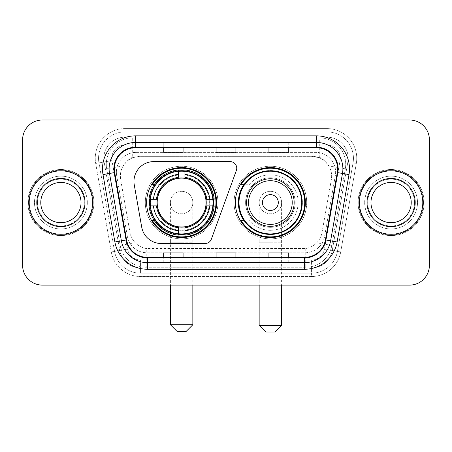 <?xml version="1.0" encoding="UTF-8"?>
<svg xmlns="http://www.w3.org/2000/svg" width="452" height="452" viewBox="0 0 452 452"><rect width="100%" height="100%" fill="white"/><g stroke="black" fill="none" stroke-linecap="round" stroke-linejoin="round"><path stroke-width="0.34" stroke-dasharray="2.26 1.69" d="M133.956 181.422A19.809 19.809 0 0 0 134.255 184.862L141.708 227.13A19.809 19.809 0 0 0 161.217 243.498L205.151 243.498A6.605 6.605 0 0 0 211.361 239.153L236.356 170.472A6.605 6.605 0 0 0 230.153 161.613L153.765 161.613A19.809 19.809 0 0 0 133.956 181.422M235.379 202.558A35.002 35.002 0 0 0 270.381 237.554A35.002 35.002 0 0 0 305.377 202.558A35.002 35.002 0 0 0 270.381 167.556A35.002 35.002 0 0 0 235.379 202.558M146.623 202.558A35.002 35.002 0 0 0 181.619 237.554A35.002 35.002 0 0 0 216.621 202.558A35.002 35.002 0 0 0 181.619 167.556A35.002 35.002 0 0 0 146.623 202.558M325.383 161.68A19.809 19.809 0 0 0 318.954 157.652L319.298 157.652A6.605 6.605 0 0 1 325.383 161.68L328.819 165.929C331.305 170.161 332.147 174.709 331.35 179.58L322.033 232.413C321.293 236.419 319.524 239.876 316.722 242.786C313.705 245.848 310.061 247.758 305.795 248.51L146.205 248.51C141.934 247.758 138.289 245.848 135.278 242.786C132.476 239.876 130.701 236.419 129.967 232.413L120.65 179.58L120.351 176.139C120.368 172.472 121.311 169.071 123.181 165.929L126.616 161.68A6.605 6.605 0 0 1 132.702 157.652L132.702 137.837A26.414 26.414 0 0 0 106.683 168.839L120.192 245.447A26.414 26.414 0 0 0 146.205 267.273L305.795 267.273A26.414 26.414 0 0 0 331.808 245.447L345.317 168.839A26.414 26.414 0 0 0 319.298 137.837L132.702 137.837A26.414 26.414 0 0 0 106.683 168.839L120.192 245.447A26.414 26.414 0 0 0 146.205 267.273L305.795 267.273A26.414 26.414 0 0 0 331.808 245.447L345.317 168.839A26.414 26.414 0 0 0 319.298 137.837L132.702 137.837M132.702 157.652L140.16 156.33L311.84 156.33A19.809 19.809 0 0 1 331.35 179.58L322.033 232.413A19.809 19.809 0 0 1 302.524 248.781L149.476 248.781A19.809 19.809 0 0 1 129.967 232.413L120.65 179.58A19.809 19.809 0 0 1 140.16 156.33L311.84 156.33L318.954 157.652M149.765 199.253A32.03 32.03 0 0 1 183.275 170.568A32.03 32.03 0 0 1 213.649 202.558A32.03 32.03 0 0 0 181.619 170.528A32.03 32.03 0 0 0 149.595 202.558A32.03 32.03 0 0 0 181.619 234.582A32.03 32.03 0 0 0 213.649 202.558A32.03 32.03 0 0 1 183.275 234.543A32.03 32.03 0 0 1 149.765 205.858M243.769 184.727A32.03 32.03 0 0 1 302.405 202.558A32.03 32.03 0 0 0 270.381 170.528A32.03 32.03 0 0 0 238.351 202.558A32.03 32.03 0 0 0 270.381 234.582A32.03 32.03 0 0 0 302.405 202.558A32.03 32.03 0 0 1 243.769 220.384M133.046 157.652A19.809 19.809 0 0 0 126.616 161.68M116.379 172.178A19.809 19.809 0 0 1 136.188 152.369A19.809 19.809 0 0 0 116.678 175.619A19.809 19.809 0 0 1 116.379 172.178M348.17 158.307A21.131 21.131 0 0 0 327.039 137.176L124.961 137.176L327.039 137.176A21.131 21.131 0 0 1 347.854 161.98L332.248 250.47L347.854 161.98A21.131 21.131 0 0 0 348.17 158.307A21.131 21.131 0 0 1 347.854 161.98A21.131 21.131 0 0 0 327.039 137.176L327.039 145.103A13.21 13.21 0 0 1 340.045 160.601L324.446 249.097A13.21 13.21 0 0 1 311.434 260.007L140.566 260.007A13.21 13.21 0 0 1 127.554 249.097L111.955 160.601A13.21 13.21 0 0 1 124.961 145.103L327.039 145.103A13.21 13.21 0 0 1 340.045 160.601L324.446 249.097A13.21 13.21 0 0 1 311.434 260.007L311.434 273.217L140.566 273.217L311.434 273.217A26.414 26.414 0 0 0 337.452 251.391L353.052 162.895A26.414 26.414 0 0 0 353.453 158.307A26.414 26.414 0 0 1 353.052 162.895L337.452 251.391A26.414 26.414 0 0 1 311.434 273.217A26.414 26.414 0 0 0 337.452 251.391A26.414 26.414 0 0 1 311.434 273.217L311.434 276.522A29.719 29.719 0 0 0 340.701 251.962L356.306 163.471A29.719 29.719 0 0 0 327.039 128.594L124.961 128.594L124.961 131.894A26.414 26.414 0 0 0 98.547 158.307A26.414 26.414 0 0 1 124.961 131.894L327.039 131.894L124.961 131.894L124.961 145.103L327.039 145.103L327.039 131.894A26.414 26.414 0 0 1 353.453 158.307A26.414 26.414 0 0 0 327.039 131.894A26.414 26.414 0 0 1 353.052 162.895L356.306 163.471A29.719 29.719 0 0 0 327.039 128.594L124.961 128.594A29.719 29.719 0 0 0 95.694 163.471L111.299 251.962A29.719 29.719 0 0 0 140.566 276.522L311.434 276.522A29.719 29.719 0 0 0 340.701 251.962L356.306 163.471L353.052 162.895M104.146 161.98A21.131 21.131 0 0 1 124.961 137.176A21.131 21.131 0 0 0 104.146 161.98L119.752 250.47L104.146 161.98L95.694 163.471L111.299 251.962A29.719 29.719 0 0 0 140.566 276.522L311.434 276.522L311.434 267.934L140.566 267.934L311.434 267.934A21.131 21.131 0 0 0 332.248 250.47A21.131 21.131 0 0 1 311.434 267.934A21.131 21.131 0 0 0 332.248 250.47A21.131 21.131 0 0 1 311.434 267.934L311.434 260.007L140.566 260.007L140.566 273.217A26.414 26.414 0 0 1 114.548 251.391L98.948 162.895L114.548 251.391A26.414 26.414 0 0 0 140.566 273.217A26.414 26.414 0 0 1 114.548 251.391A26.414 26.414 0 0 0 140.566 273.217L140.566 267.934A21.131 21.131 0 0 1 119.752 250.47A21.131 21.131 0 0 0 140.566 267.934A21.131 21.131 0 0 1 119.752 250.47A21.131 21.131 0 0 0 140.566 267.934L140.566 260.007A13.21 13.21 0 0 1 127.554 249.097L111.299 251.962L127.554 249.097L111.955 160.601L98.948 162.895A26.414 26.414 0 0 1 98.547 158.307A26.414 26.414 0 0 0 98.948 162.895A26.414 26.414 0 0 1 98.547 158.307A26.414 26.414 0 0 0 98.948 162.895L95.694 163.471A29.719 29.719 0 0 1 124.961 128.594L124.961 137.176A21.131 21.131 0 0 0 104.146 161.98L111.955 160.601A13.21 13.21 0 0 1 124.961 145.103L124.961 137.176A21.131 21.131 0 0 0 103.83 158.307M364.679 202.558A26.414 26.414 0 0 0 391.099 228.972A26.414 26.414 0 0 0 417.512 202.558A26.414 26.414 0 0 0 391.099 176.139A26.414 26.414 0 0 0 364.679 202.558A26.414 26.414 0 0 0 391.099 228.972A26.414 26.414 0 0 0 417.512 202.558A26.414 26.414 0 0 0 391.099 176.139A26.414 26.414 0 0 0 364.679 202.558A26.414 26.414 0 0 0 391.099 228.972A26.414 26.414 0 0 0 417.512 202.558A26.414 26.414 0 0 1 391.099 228.972A26.414 26.414 0 0 1 364.679 202.558A26.414 26.414 0 0 1 391.099 176.139A26.414 26.414 0 0 1 417.512 202.558A26.414 26.414 0 0 0 391.099 176.139A26.414 26.414 0 0 0 364.679 202.558M34.488 202.558A26.414 26.414 0 0 0 60.901 228.972A26.414 26.414 0 0 0 87.321 202.558A26.414 26.414 0 0 0 60.901 176.139A26.414 26.414 0 0 0 34.488 202.558A26.414 26.414 0 0 0 60.901 228.972A26.414 26.414 0 0 0 87.321 202.558A26.414 26.414 0 0 0 60.901 176.139A26.414 26.414 0 0 0 34.488 202.558A26.414 26.414 0 0 0 60.901 228.972A26.414 26.414 0 0 0 87.321 202.558A26.414 26.414 0 0 1 60.901 228.972A26.414 26.414 0 0 1 34.488 202.558A26.414 26.414 0 0 1 60.901 176.139A26.414 26.414 0 0 1 87.321 202.558A26.414 26.414 0 0 0 60.901 176.139A26.414 26.414 0 0 0 34.488 202.558M22.6 265.296A19.809 19.809 0 0 0 42.409 285.105L409.591 285.105A19.809 19.809 0 0 0 429.4 265.296L429.4 139.821A19.809 19.809 0 0 0 409.591 120.006L42.409 120.006A19.809 19.809 0 0 0 22.6 139.821L22.6 265.296A19.809 19.809 0 0 0 42.409 285.105L409.591 285.105A19.809 19.809 0 0 0 429.4 265.296L429.4 139.821A19.809 19.809 0 0 0 409.591 120.006L42.409 120.006A19.809 19.809 0 0 0 22.6 139.821L22.6 265.296A19.809 19.809 0 0 0 42.409 285.105M136.188 152.369L315.812 152.369A19.809 19.809 0 0 1 335.322 175.619L324.609 236.373A19.809 19.809 0 0 1 305.094 252.747L146.906 252.747A19.809 19.809 0 0 1 127.391 236.373L116.678 175.619L127.391 236.373A19.809 19.809 0 0 0 146.906 252.747L305.094 252.747A19.809 19.809 0 0 0 324.609 236.373L335.322 175.619A19.809 19.809 0 0 0 315.812 152.369L136.188 152.369M29.205 202.558A31.696 31.696 0 0 0 60.901 234.255A31.696 31.696 0 0 0 92.603 202.558A31.696 31.696 0 0 0 60.901 170.856A31.696 31.696 0 0 0 29.205 202.558A31.696 31.696 0 0 0 60.901 234.255A31.696 31.696 0 0 0 92.603 202.558A31.696 31.696 0 0 0 60.901 170.856A31.696 31.696 0 0 0 29.205 202.558M359.397 202.558A31.696 31.696 0 0 0 391.099 234.255A31.696 31.696 0 0 0 422.795 202.558A31.696 31.696 0 0 0 391.099 170.856A31.696 31.696 0 0 0 359.397 202.558A31.696 31.696 0 0 0 391.099 234.255A31.696 31.696 0 0 0 422.795 202.558A31.696 31.696 0 0 0 391.099 170.856A31.696 31.696 0 0 0 359.397 202.558M28.544 202.558A32.358 32.358 0 0 1 60.901 170.195A32.358 32.358 0 0 1 93.259 202.558A32.358 32.358 0 0 1 60.901 234.916A32.358 32.358 0 0 1 28.544 202.558A32.358 32.358 0 0 1 60.901 170.195A32.358 32.358 0 0 1 93.259 202.558A32.358 32.358 0 0 1 60.901 234.916A32.358 32.358 0 0 1 28.544 202.558M358.741 202.558A32.358 32.358 0 0 1 391.099 170.195A32.358 32.358 0 0 1 423.456 202.558A32.358 32.358 0 0 1 391.099 234.916A32.358 32.358 0 0 1 358.741 202.558A32.358 32.358 0 0 1 391.099 170.195A32.358 32.358 0 0 1 423.456 202.558A32.358 32.358 0 0 1 391.099 234.916A32.358 32.358 0 0 1 358.741 202.558M337.282 172.545A21.131 21.131 0 0 0 316.473 147.742L135.527 147.742A21.131 21.131 0 0 0 114.718 172.545L126.594 239.905A21.131 21.131 0 0 0 147.403 257.369L304.597 257.369A21.131 21.131 0 0 0 325.406 239.905L337.282 172.545L348.989 174.608L337.113 241.973A33.019 33.019 0 0 1 304.597 269.256L147.403 269.256A33.019 33.019 0 0 1 114.887 241.973L103.011 174.608A33.019 33.019 0 0 1 135.527 135.854L316.473 135.854A33.019 33.019 0 0 1 348.989 174.608M342.887 168.878A26.414 26.414 0 0 1 342.486 173.461A26.414 26.414 0 0 0 316.473 142.459L135.527 142.459A26.414 26.414 0 0 0 109.514 173.461L121.39 240.826A26.414 26.414 0 0 0 147.403 262.652L304.597 262.652A26.414 26.414 0 0 0 330.61 240.826A26.414 26.414 0 0 1 304.597 262.652M429.4 139.821A19.809 19.809 0 0 0 409.591 120.006M409.591 285.105A19.809 19.809 0 0 0 429.4 265.296M42.409 120.006A19.809 19.809 0 0 0 22.6 139.821M288.738 142.538L268.923 142.459L288.738 142.459L288.738 147.742L288.738 142.538L268.923 142.459L268.923 147.742L268.923 142.538M183.077 142.538L163.262 142.459L183.077 142.459L183.077 147.742L183.077 142.538L163.262 142.459L163.262 147.742L163.262 142.538M235.904 142.538L216.096 142.459L235.904 142.459L235.904 147.742L235.904 142.538L216.096 142.459L216.096 147.742L216.096 142.538M183.077 262.652L163.262 262.652L183.077 262.652L183.077 257.369L163.262 257.369L183.077 257.369L183.077 262.652M288.738 262.652L268.923 262.652L288.738 262.652L288.738 257.369L268.923 257.369L288.738 257.369L288.738 262.652M216.096 262.652L235.904 262.652L216.096 262.652L216.096 257.369L235.904 257.369L216.096 257.369L216.096 262.652M163.262 147.742L183.077 147.742L163.262 147.742L163.262 152.217M268.923 147.742L288.738 147.742L268.923 147.742L268.923 152.217M216.096 147.742L235.904 147.742L216.096 147.742L216.096 152.217M235.904 262.652L235.904 257.369L235.904 262.652M268.923 262.652L268.923 257.369L268.923 262.652M163.262 262.652L163.262 257.369L163.262 262.652M235.904 147.013L216.096 147.013M235.904 152.217L235.904 147.742M183.077 147.013L163.262 147.013M183.077 152.217L183.077 147.742M288.738 147.013L268.923 147.013M288.738 152.217L288.738 147.742M235.904 258.098L216.096 258.098M216.096 252.894L216.096 257.369M235.904 252.894L235.904 257.369M183.077 258.098L163.262 258.098M163.262 252.894L163.262 257.369M183.077 252.894L183.077 257.369M288.738 258.098L268.923 258.098M268.923 252.894L268.923 257.369M288.738 252.894L288.738 257.369M37.471 202.558A23.431 23.431 0 0 0 60.901 225.989A23.431 23.431 0 0 0 84.332 202.558A23.431 23.431 0 0 0 60.901 179.128A23.431 23.431 0 0 0 37.471 202.558A23.431 23.431 0 0 0 60.901 225.989A23.431 23.431 0 0 0 84.332 202.558A23.431 23.431 0 0 0 60.901 179.128A23.431 23.431 0 0 0 37.471 202.558A23.431 23.431 0 0 1 60.901 179.128A23.431 23.431 0 0 1 84.332 202.558A23.431 23.431 0 0 0 60.901 179.128A23.431 23.431 0 0 0 37.471 202.558M93.92 202.558A33.019 33.019 0 0 0 60.901 169.534A33.019 33.019 0 0 0 27.883 202.558A33.019 33.019 0 0 0 60.901 235.577A33.019 33.019 0 0 0 93.92 202.558A33.019 33.019 0 0 0 60.901 169.534A33.019 33.019 0 0 0 27.883 202.558A33.019 33.019 0 0 0 60.901 235.577A33.019 33.019 0 0 0 93.92 202.558M81.032 202.558A20.131 20.131 0 0 0 60.901 182.427A20.131 20.131 0 0 0 40.776 202.558A20.131 20.131 0 0 0 60.901 222.683A20.131 20.131 0 0 0 81.032 202.558A20.131 20.131 0 0 1 60.901 222.683A20.131 20.131 0 0 1 40.776 202.558M170.393 202.558A11.227 11.227 0 0 1 181.619 191.332A11.227 11.227 0 0 1 192.846 202.558A11.227 11.227 0 0 1 181.619 213.785A11.227 11.227 0 0 1 170.393 202.558A11.227 11.227 0 0 1 181.619 191.332A11.227 11.227 0 0 1 192.846 202.558A11.227 11.227 0 0 1 181.619 213.785A11.227 11.227 0 0 1 170.393 202.558L170.393 242.182L181.619 242.182L170.393 242.182L170.393 285.105M176.998 331.333L186.247 331.333M192.846 324.728L170.393 324.728M157.189 202.558A24.436 24.436 0 0 0 181.619 226.989A24.436 24.436 0 0 0 206.055 202.558A24.436 24.436 0 0 0 181.619 178.122A24.436 24.436 0 0 0 157.189 202.558M212.988 202.558A31.369 31.369 0 0 0 181.619 171.189A31.369 31.369 0 0 0 150.256 202.558A31.369 31.369 0 0 0 181.619 233.927A31.369 31.369 0 0 0 212.988 202.558A31.369 31.369 0 0 0 181.619 171.189A31.369 31.369 0 0 0 150.256 202.558A31.369 31.369 0 0 0 181.619 233.927A31.369 31.369 0 0 0 212.988 202.558A31.369 31.369 0 0 0 181.619 171.189A31.369 31.369 0 0 0 150.256 202.558A31.369 31.369 0 0 0 181.619 233.927A31.369 31.369 0 0 0 212.988 202.558M178.32 171.031L178.32 171.364A31.369 31.369 0 0 0 150.426 199.253L149.036 199.253A32.753 32.753 0 0 1 178.32 169.969L178.32 171.031A31.696 31.696 0 0 0 150.098 199.253M213.146 199.253L212.819 199.253A31.369 31.369 0 0 0 184.924 171.364L184.924 169.969A32.753 32.753 0 0 1 214.208 199.253L213.146 199.253A31.696 31.696 0 0 0 184.924 171.031M206.389 202.558A24.764 24.764 0 0 0 181.619 177.794A24.764 24.764 0 0 0 156.855 202.558A24.764 24.764 0 0 0 181.619 227.322A24.764 24.764 0 0 0 206.389 202.558A24.764 24.764 0 0 0 181.619 177.794A24.764 24.764 0 0 0 156.855 202.558A24.764 24.764 0 0 0 181.619 227.322A24.764 24.764 0 0 0 206.389 202.558M217.943 202.558A36.324 36.324 0 0 0 181.619 166.234A36.324 36.324 0 0 0 145.301 202.558A36.324 36.324 0 0 0 181.619 238.876A36.324 36.324 0 0 0 217.943 202.558A36.324 36.324 0 0 0 181.619 166.234A36.324 36.324 0 0 0 145.301 202.558A36.324 36.324 0 0 0 181.619 238.876A36.324 36.324 0 0 0 217.943 202.558M184.924 234.085L184.924 233.752A31.369 31.369 0 0 0 212.819 205.858L214.208 205.858A32.753 32.753 0 0 1 184.924 235.147L184.924 234.085A31.696 31.696 0 0 0 213.146 205.858M150.098 205.858L150.426 205.858A31.369 31.369 0 0 0 178.32 233.752L178.32 235.147A32.753 32.753 0 0 1 149.036 205.858L150.098 205.858A31.696 31.696 0 0 0 178.32 234.085M184.924 177.37L184.924 171.364M178.32 171.364L178.32 177.37M150.426 205.858L157.409 205.858M156.437 199.253L150.426 199.253M184.924 233.752L184.924 227.74M178.32 227.74L178.32 233.752M212.819 199.253L205.829 199.253M206.807 205.858L212.819 205.858M154.143 220.384L152.273 220.384A34.341 34.341 0 0 0 215.96 202.558A34.341 34.341 0 0 0 152.273 184.727L160.375 184.727A27.736 27.736 0 0 1 200.654 182.382A27.736 27.736 0 0 1 200.654 222.729A27.736 27.736 0 0 1 160.375 220.384A27.736 27.736 0 0 0 200.654 222.729A27.736 27.736 0 0 0 200.654 182.382A27.736 27.736 0 0 0 160.375 184.727L154.143 184.727M259.154 202.558A11.227 11.227 0 0 1 270.381 191.332A11.227 11.227 0 0 1 281.607 202.558A11.227 11.227 0 0 1 270.381 213.785A11.227 11.227 0 0 1 259.154 202.558A11.227 11.227 0 0 1 270.381 191.332A11.227 11.227 0 0 1 281.607 202.558A11.227 11.227 0 0 1 270.381 213.785A11.227 11.227 0 0 1 259.154 202.558L259.154 242.182L270.381 242.182L259.154 242.182L259.154 285.105M265.753 331.994L275.002 331.994M281.607 325.389L259.154 325.389M294.15 202.558A23.775 23.775 0 0 0 270.381 178.783A23.775 23.775 0 0 0 246.606 202.558A23.775 23.775 0 0 0 270.381 226.328A23.775 23.775 0 0 0 294.15 202.558M301.744 202.558A31.369 31.369 0 0 0 270.381 171.189A31.369 31.369 0 0 0 239.012 202.558A31.369 31.369 0 0 0 270.381 233.927A31.369 31.369 0 0 0 301.744 202.558A31.369 31.369 0 0 0 270.381 171.189A31.369 31.369 0 0 0 239.012 202.558A31.369 31.369 0 0 0 270.381 233.927A31.369 31.369 0 0 0 301.744 202.558A31.369 31.369 0 0 0 270.381 171.189A31.369 31.369 0 0 0 239.012 202.558A31.369 31.369 0 0 0 270.381 233.927A31.369 31.369 0 0 0 301.744 202.558M295.145 202.558A24.764 24.764 0 0 0 270.381 177.794A24.764 24.764 0 0 0 245.611 202.558A24.764 24.764 0 0 0 270.381 227.322A24.764 24.764 0 0 0 295.145 202.558A24.764 24.764 0 0 0 270.381 177.794A24.764 24.764 0 0 0 245.611 202.558A24.764 24.764 0 0 0 270.381 227.322A24.764 24.764 0 0 0 295.145 202.558M306.699 202.558A36.324 36.324 0 0 0 270.381 166.234A36.324 36.324 0 0 0 234.057 202.558A36.324 36.324 0 0 0 270.381 238.876A36.324 36.324 0 0 0 306.699 202.558A36.324 36.324 0 0 0 270.381 166.234A36.324 36.324 0 0 0 234.057 202.558A36.324 36.324 0 0 0 270.381 238.876A36.324 36.324 0 0 0 306.699 202.558M244.21 220.384L241.029 220.384A34.341 34.341 0 0 0 304.716 202.558A34.341 34.341 0 0 0 241.029 184.727L249.131 184.727A27.736 27.736 0 0 1 289.41 182.382A27.736 27.736 0 0 1 289.41 222.729A27.736 27.736 0 0 1 249.131 220.384A27.736 27.736 0 0 0 289.41 222.729A27.736 27.736 0 0 0 289.41 182.382A27.736 27.736 0 0 0 249.131 184.727L244.21 184.727M367.668 202.558A23.431 23.431 0 0 0 391.099 225.989A23.431 23.431 0 0 0 414.529 202.558A23.431 23.431 0 0 0 391.099 179.128A23.431 23.431 0 0 0 367.668 202.558A23.431 23.431 0 0 0 391.099 225.989A23.431 23.431 0 0 0 414.529 202.558A23.431 23.431 0 0 0 391.099 179.128A23.431 23.431 0 0 0 367.668 202.558A23.431 23.431 0 0 1 391.099 179.128A23.431 23.431 0 0 1 414.529 202.558A23.431 23.431 0 0 0 391.099 179.128A23.431 23.431 0 0 0 367.668 202.558M424.117 202.558A33.019 33.019 0 0 0 391.099 169.534A33.019 33.019 0 0 0 358.08 202.558A33.019 33.019 0 0 0 391.099 235.577A33.019 33.019 0 0 0 424.117 202.558A33.019 33.019 0 0 0 391.099 169.534A33.019 33.019 0 0 0 358.08 202.558A33.019 33.019 0 0 0 391.099 235.577A33.019 33.019 0 0 0 424.117 202.558M411.224 202.558A20.131 20.131 0 0 0 391.099 182.427A20.131 20.131 0 0 0 370.968 202.558A20.131 20.131 0 0 0 391.099 222.683A20.131 20.131 0 0 0 411.224 202.558A20.131 20.131 0 0 1 391.099 222.683A20.131 20.131 0 0 1 370.968 202.558M345.317 168.839L328.819 165.929M305.795 248.51L305.795 267.273A26.414 26.414 0 0 0 331.808 245.447L316.722 242.786M135.278 242.786L120.192 245.447A26.414 26.414 0 0 0 146.205 267.273L146.205 248.51M106.282 164.251A26.414 26.414 0 0 0 106.683 168.839L123.181 165.929M345.718 164.251A26.414 26.414 0 0 0 319.298 137.837L319.298 157.652M353.453 158.307A26.414 26.414 0 0 0 327.039 131.894L327.039 137.176M340.701 251.962L324.446 249.097L340.701 251.962M135.527 135.854L135.527 147.742A21.131 21.131 0 0 0 114.718 172.545L103.011 174.608M135.527 142.459A26.414 26.414 0 0 0 109.514 173.461M121.39 240.826A26.414 26.414 0 0 0 147.403 262.652M304.597 269.256L304.597 257.369A21.131 21.131 0 0 0 325.406 239.905L337.113 241.973M337.604 168.878A21.131 21.131 0 0 0 316.473 147.742L316.473 135.854M114.887 241.973L126.594 239.905A21.131 21.131 0 0 0 147.403 257.369L147.403 269.256M235.904 262.572L216.096 262.572M183.077 262.572L163.262 262.572M288.738 262.572L268.923 262.572M36.81 202.558A24.092 24.092 0 0 0 60.901 226.65A24.092 24.092 0 0 0 84.993 202.558A24.092 24.092 0 0 0 60.901 178.467A24.092 24.092 0 0 0 36.81 202.558A24.092 24.092 0 0 0 60.901 226.65A24.092 24.092 0 0 0 84.993 202.558A24.092 24.092 0 0 0 60.901 178.467A24.092 24.092 0 0 0 36.81 202.558A24.092 24.092 0 0 0 60.901 226.65A24.092 24.092 0 0 0 84.993 202.558A24.092 24.092 0 0 0 60.901 178.467A24.092 24.092 0 0 0 36.81 202.558M181.619 242.182L192.846 242.182L181.619 242.182M181.619 191.332A11.227 11.227 0 0 1 192.846 202.558L192.846 285.105M155.454 220.384A31.663 31.663 0 0 0 178.32 234.046M184.924 234.046A31.663 31.663 0 0 0 213.112 205.858M213.112 199.253A31.663 31.663 0 0 0 184.924 171.065M178.32 171.065A31.663 31.663 0 0 0 155.454 184.727M270.381 242.182L281.607 242.182L270.381 242.182M270.381 191.332A11.227 11.227 0 0 1 281.607 202.558L281.607 285.105M367.007 202.558A24.092 24.092 0 0 0 391.099 226.65A24.092 24.092 0 0 0 415.19 202.558A24.092 24.092 0 0 0 391.099 178.467A24.092 24.092 0 0 0 367.007 202.558A24.092 24.092 0 0 0 391.099 226.65A24.092 24.092 0 0 0 415.19 202.558A24.092 24.092 0 0 0 391.099 178.467A24.092 24.092 0 0 0 367.007 202.558A24.092 24.092 0 0 0 391.099 226.65A24.092 24.092 0 0 0 415.19 202.558A24.092 24.092 0 0 0 391.099 178.467A24.092 24.092 0 0 0 367.007 202.558"/><path stroke-width="0.68" d="M133.956 181.422A19.809 19.809 0 0 0 134.255 184.862L141.708 227.13A19.809 19.809 0 0 0 161.217 243.498L205.151 243.498A6.605 6.605 0 0 0 211.361 239.153L236.356 170.472A6.605 6.605 0 0 0 230.153 161.613L153.765 161.613A19.809 19.809 0 0 0 133.956 181.422M235.379 202.558A35.002 35.002 0 0 0 270.381 237.554A35.002 35.002 0 0 0 305.377 202.558A35.002 35.002 0 0 0 270.381 167.556A35.002 35.002 0 0 0 235.379 202.558M146.623 202.558A35.002 35.002 0 0 0 181.619 237.554A35.002 35.002 0 0 0 216.621 202.558A35.002 35.002 0 0 0 181.619 167.556A35.002 35.002 0 0 0 146.623 202.558M149.765 205.858A32.03 32.03 0 0 1 149.765 199.253M243.769 220.384A32.03 32.03 0 0 1 243.769 184.727M22.6 139.821L22.6 265.296A19.809 19.809 0 0 0 42.409 285.105L409.591 285.105A19.809 19.809 0 0 0 429.4 265.296L429.4 139.821A19.809 19.809 0 0 0 409.591 120.006L42.409 120.006A19.809 19.809 0 0 0 22.6 139.821L22.6 265.296M29.205 202.558A31.696 31.696 0 0 0 60.901 234.255A31.696 31.696 0 0 0 92.603 202.558A31.696 31.696 0 0 0 60.901 170.856A31.696 31.696 0 0 0 29.205 202.558A31.696 31.696 0 0 0 60.901 234.255A31.696 31.696 0 0 0 92.603 202.558A31.696 31.696 0 0 0 60.901 170.856A31.696 31.696 0 0 0 29.205 202.558M359.397 202.558A31.696 31.696 0 0 0 391.099 234.255A31.696 31.696 0 0 0 422.795 202.558A31.696 31.696 0 0 0 391.099 170.856A31.696 31.696 0 0 0 359.397 202.558A31.696 31.696 0 0 0 391.099 234.255A31.696 31.696 0 0 0 422.795 202.558A31.696 31.696 0 0 0 391.099 170.856A31.696 31.696 0 0 0 359.397 202.558M114.396 168.878A21.131 21.131 0 0 1 135.527 147.742L316.473 147.742A21.131 21.131 0 0 1 337.282 172.545L325.406 239.905A21.131 21.131 0 0 1 304.597 257.369L147.403 257.369A21.131 21.131 0 0 1 126.594 239.905L114.718 172.545A21.131 21.131 0 0 1 114.396 168.878M113.864 168.878A21.662 21.662 0 0 0 114.192 172.636L126.074 239.995A21.662 21.662 0 0 0 147.403 257.894L304.597 257.894A21.662 21.662 0 0 0 325.926 239.995L337.808 172.636A21.662 21.662 0 0 0 316.473 147.216L135.527 147.216A21.662 21.662 0 0 0 113.864 168.878M103.011 174.608A33.019 33.019 0 0 1 135.527 135.854L316.473 135.854A33.019 33.019 0 0 1 348.989 174.608L337.113 241.973A33.019 33.019 0 0 1 304.597 269.256L147.403 269.256A33.019 33.019 0 0 1 114.887 241.973L103.011 174.608L109.514 173.461A26.414 26.414 0 0 1 135.527 142.459L316.473 142.459A26.414 26.414 0 0 1 342.486 173.461L330.61 240.826A26.414 26.414 0 0 1 304.597 262.652L147.403 262.652A26.414 26.414 0 0 1 121.39 240.826L109.514 173.461A26.414 26.414 0 0 1 109.113 168.878M409.591 120.006L42.409 120.006M42.409 285.105L409.591 285.105M429.4 265.296L429.4 139.821M325.926 239.995L330.61 240.826L342.486 173.461L348.989 174.608M216.096 147.742L216.096 152.217L235.904 152.217L235.904 147.742M163.262 147.742L163.262 152.217L183.077 152.217L183.077 147.742M268.923 147.742L268.923 152.217L288.738 152.217L288.738 147.742M235.904 257.369L235.904 252.894L216.096 252.894L216.096 257.369M183.077 257.369L183.077 252.894L163.262 252.894L163.262 257.369M288.738 257.369L288.738 252.894L268.923 252.894L268.923 257.369M81.032 202.558A20.131 20.131 0 0 0 60.901 182.427A20.131 20.131 0 0 0 40.776 202.558A20.131 20.131 0 0 0 60.901 222.683A20.131 20.131 0 0 0 81.032 202.558A20.131 20.131 0 0 1 60.901 222.683A20.131 20.131 0 0 1 40.776 202.558M186.247 331.333L176.998 331.333L170.393 324.728L192.846 324.728L186.247 331.333M205.829 205.858A24.436 24.436 0 0 0 184.924 178.348L184.924 177.37L184.924 178.348A24.436 24.436 0 0 0 157.409 205.858A24.436 24.436 0 0 0 205.829 205.858L206.807 205.858L205.829 205.858A24.436 24.436 0 0 1 184.924 226.768L184.924 230.763A28.397 28.397 0 0 0 209.824 205.858L214.208 205.858A32.753 32.753 0 0 1 184.924 235.147L184.924 233.82A31.437 31.437 0 0 0 212.881 205.858M150.426 205.858A31.369 31.369 0 0 1 150.426 199.253M184.924 171.364A31.369 31.369 0 0 0 178.32 171.364M212.819 199.253A31.369 31.369 0 0 1 212.819 205.858M214.208 199.253A32.753 32.753 0 0 0 184.924 169.969L184.924 171.297A31.437 31.437 0 0 1 212.881 199.253L214.208 199.253M149.036 205.858A32.753 32.753 0 0 0 178.32 235.147L178.32 233.82A31.437 31.437 0 0 1 150.363 205.858L149.036 205.858M212.881 199.253L209.824 199.253A28.397 28.397 0 0 0 184.924 174.353L184.924 171.297M184.924 233.82L184.924 230.763M150.363 205.858L153.42 205.858A28.397 28.397 0 0 0 178.32 230.763L178.32 233.82M184.924 174.353L184.924 177.37A25.402 25.402 0 0 1 206.807 199.253L209.824 199.253M209.824 205.858L206.807 205.858A25.402 25.402 0 0 1 184.924 227.74L184.924 226.768M178.32 230.763L178.32 226.768A24.436 24.436 0 0 1 157.409 205.858L153.42 205.858M205.829 199.253L206.807 199.253M184.924 233.752A31.369 31.369 0 0 1 178.32 233.752M178.32 169.969A32.753 32.753 0 0 0 149.036 199.253L150.363 199.253A31.437 31.437 0 0 1 178.32 171.297L178.32 169.969M178.32 171.297L178.32 174.353A28.397 28.397 0 0 0 153.42 199.253L150.363 199.253M153.42 199.253L156.437 199.253A25.402 25.402 0 0 1 178.32 177.37L178.32 174.353M156.437 199.253L157.409 199.253L156.437 199.253M178.32 226.768L178.32 227.74A25.402 25.402 0 0 1 156.437 205.858M154.143 184.727L152.273 184.727A34.341 34.341 0 0 1 215.96 202.558A34.341 34.341 0 0 1 152.273 220.384L154.143 220.384M275.002 331.994L265.753 331.994L259.154 325.389L281.607 325.389L275.002 331.994M278.302 202.558A7.927 7.927 0 0 0 270.381 194.631A7.927 7.927 0 0 0 262.454 202.558A7.927 7.927 0 0 0 270.381 210.479A7.927 7.927 0 0 0 278.302 202.558M294.15 202.558A23.775 23.775 0 0 0 270.381 178.783A23.775 23.775 0 0 0 246.606 202.558A23.775 23.775 0 0 0 270.381 226.328A23.775 23.775 0 0 0 294.15 202.558A23.775 23.775 0 0 1 270.381 226.328A23.775 23.775 0 0 1 246.606 202.558M301.744 202.558A31.369 31.369 0 0 0 270.381 171.189A31.369 31.369 0 0 0 239.012 202.558A31.369 31.369 0 0 0 270.381 233.927A31.369 31.369 0 0 0 301.744 202.558M304.716 202.558A34.341 34.341 0 0 1 241.029 220.384L244.21 220.384A31.663 31.663 0 0 0 291.325 226.299A31.663 31.663 0 0 0 291.325 178.811A31.663 31.663 0 0 0 244.21 184.727L241.029 184.727A34.341 34.341 0 0 1 304.716 202.558M411.224 202.558A20.131 20.131 0 0 0 391.099 182.427A20.131 20.131 0 0 0 370.968 202.558A20.131 20.131 0 0 0 391.099 222.683A20.131 20.131 0 0 0 411.224 202.558A20.131 20.131 0 0 1 391.099 222.683A20.131 20.131 0 0 1 370.968 202.558M316.473 135.854L316.473 147.216M109.514 173.461L114.192 172.636M147.403 269.256L147.403 257.894M304.597 257.894L304.597 269.256M114.887 241.973L126.074 239.995M337.808 172.636L342.486 173.461M135.527 135.854L135.527 147.216M330.61 240.826L337.113 241.973M84.993 202.558A24.092 24.092 0 0 0 60.901 178.467A24.092 24.092 0 0 0 36.81 202.558A24.092 24.092 0 0 0 60.901 226.65A24.092 24.092 0 0 0 84.993 202.558M178.32 234.046A31.663 31.663 0 0 0 184.924 234.046M213.112 205.858A31.663 31.663 0 0 0 213.112 199.253M184.924 171.065A31.663 31.663 0 0 0 178.32 171.065M292.218 202.558A21.837 21.837 0 0 0 270.381 180.715A21.837 21.837 0 0 0 248.538 202.558A21.837 21.837 0 0 0 270.381 224.395A21.837 21.837 0 0 0 292.218 202.558M415.19 202.558A24.092 24.092 0 0 0 391.099 178.467A24.092 24.092 0 0 0 367.007 202.558A24.092 24.092 0 0 0 391.099 226.65A24.092 24.092 0 0 0 415.19 202.558M192.846 285.105L192.846 324.728M170.393 285.105L170.393 324.728M281.607 285.105L281.607 325.389M259.154 285.105L259.154 325.389"/></g></svg>
